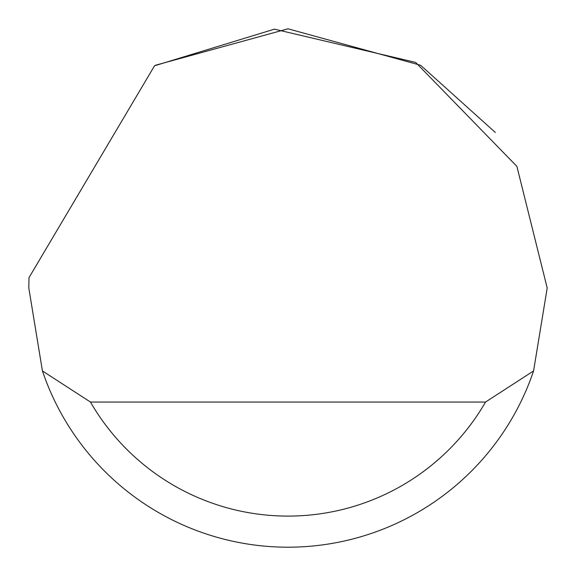 <?xml version="1.0" encoding="UTF-8"?>
<svg xmlns="http://www.w3.org/2000/svg" width="576" height="576" viewBox="0 0 576 576"><rect width="100%" height="100%" fill="white"/><g stroke="black" fill="none" stroke-linecap="round" stroke-linejoin="round"><path stroke-width="0.86" d="M154.534 65.801L274.406 29.16L415.649 62.41L516.888 166.37L547.2 288L533.57 370.944A259.2 259.2 0 0 1 42.43 370.944L28.8 288L29.009 277.632L154.534 65.801M155.448 65.254L288 28.8L420.552 65.254M420.725 65.362L495.36 132.48M42.43 370.944L90.461 402.048L485.539 402.048L533.57 370.944M90.461 402.048A228.096 228.096 0 0 0 485.539 402.048"/></g></svg>
